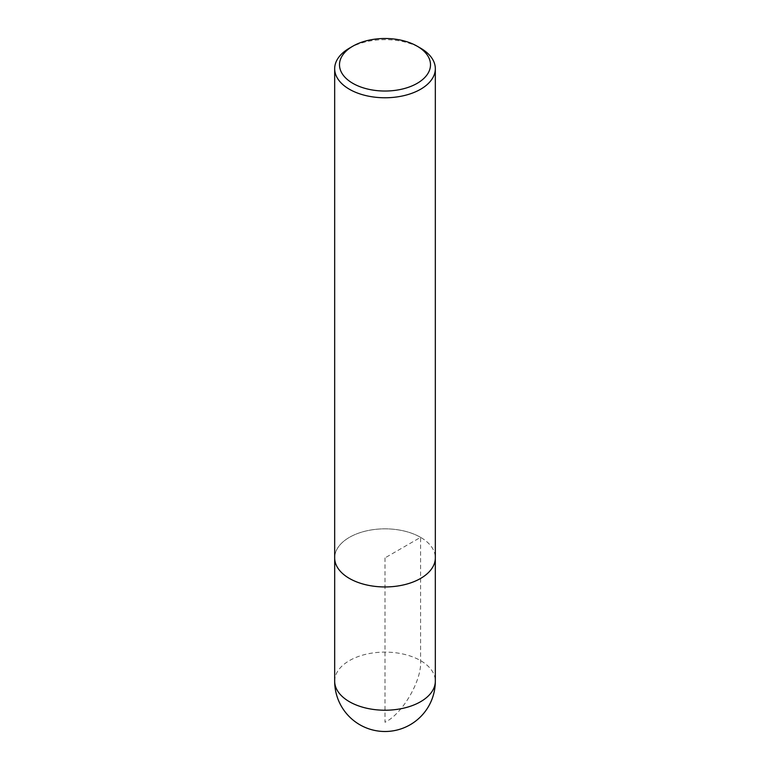 <?xml version="1.0" encoding="UTF-8"?>
<svg xmlns="http://www.w3.org/2000/svg" width="770" height="770" viewBox="0 0 770 770"><rect width="100%" height="100%" fill="white"/><g stroke="black" fill="none" stroke-linecap="round" stroke-linejoin="round"><path stroke-width="0.58" stroke-dasharray="3.85 2.89" d="M349.416 48.163A50.329 29.058 180 0 1 420.584 48.163M334.671 557.894A50.329 29.058 180 0 1 365.74 531.05A50.329 29.058 180 0 1 420.584 537.345A50.329 29.058 180 0 1 435.329 557.894M420.574 537.345A50.32 29.048 0 0 0 365.75 531.05A50.32 29.048 0 0 0 334.681 557.884A50.32 29.048 0 0 0 385 586.942A50.32 29.048 0 0 0 435.32 557.884A50.32 29.048 0 0 0 420.574 537.345M385 557.894L385 722.26C402.604 713.934 422.181 680.035 420.584 660.622L420.574 537.345L385 557.894M334.671 681.161A50.329 29.058 180 0 1 365.74 654.317A50.329 29.058 180 0 1 420.584 660.622A50.329 29.058 180 0 1 435.329 681.161M334.681 557.884L334.681 558.558M435.32 557.884L435.32 558.558"/><path stroke-width="1.16" d="M417.167 46.19A45.497 26.267 180 0 1 417.176 46.19A45.497 26.267 180 0 1 417.167 83.343A45.497 26.267 180 0 1 352.833 83.343A45.497 26.267 180 0 1 352.824 46.19A45.497 26.267 180 0 1 417.167 46.19L420.584 48.163A50.329 29.058 180 0 1 435.329 68.713A50.329 29.058 180 0 1 385 97.771A50.329 29.058 180 0 1 334.671 68.713A50.329 29.058 180 0 1 349.416 48.163L352.824 46.19M435.329 68.713L435.329 557.894A50.329 29.058 180 0 1 385 586.952A50.329 29.058 180 0 1 334.671 557.894L334.671 68.713M435.329 681.161A50.329 29.058 180 0 1 404.26 708.015A50.329 29.058 180 0 1 349.416 701.711A50.329 29.058 180 0 1 334.671 681.161A50.329 50.329 0 0 0 410.169 724.753A50.329 50.329 0 0 0 435.329 681.161L435.32 558.558M417.176 46.19L420.584 48.163M334.681 558.558L334.671 681.161"/></g></svg>
